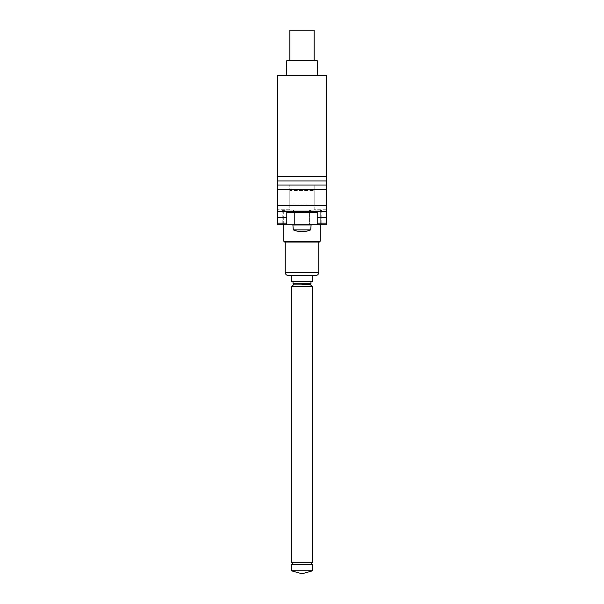 <?xml version="1.0" encoding="UTF-8"?>
<svg xmlns="http://www.w3.org/2000/svg" width="604" height="604" viewBox="0 0 604 604"><rect width="100%" height="100%" fill="white"/><g stroke="black" fill="none" stroke-linecap="round" stroke-linejoin="round"><path stroke-width="0.45" stroke-dasharray="3.02 2.27" d="M302 564.672L310.373 564.672L302 564.672M302 284.65L310.373 284.65L302 284.65M293.937 284.65L310.063 284.65L293.937 284.65M312.653 570.757L291.347 570.757M312.653 281.607L291.347 281.607M293.023 283.737L310.977 283.737M312.653 564.672L291.347 564.672M326.349 209.777L314.178 209.777L314.178 184.816L326.349 184.816L314.178 184.816L314.178 209.777L326.349 209.777L326.349 184.816L326.349 209.777M314.178 209.777L314.178 184.816L314.178 209.777M294.465 224.688L294.465 210.079L283.706 210.079L283.706 224.688L282.219 224.688L321.781 224.688L282.219 224.688L314.911 224.688L283.706 224.688L283.706 210.079L294.465 210.079L294.465 224.688L298.263 224.688L289.089 224.688L294.465 224.688L294.465 210.992L292.449 210.079L285.722 210.079L282.219 210.992L285.722 210.079L292.449 210.079L294.465 210.992L294.465 224.688M302 210.079L294.465 210.079L309.535 210.079L309.535 224.688L305.737 224.688L310.796 224.688L298.263 224.688L320.263 224.688L309.535 224.688L309.535 210.992L311.551 210.079L318.278 210.079L321.781 210.992L318.278 210.079L311.551 210.079L309.535 210.992L309.535 224.688L309.535 210.079L320.294 210.079L320.294 224.688L321.781 224.688L314.911 224.688L320.294 224.688L320.294 210.079L321.781 210.079L302 210.079M286.779 60.634L317.221 60.634M302 75.553L286.258 75.553L302 75.553M314.178 203.993L289.822 203.993L289.822 190.6L314.178 190.6L289.822 190.6L289.822 203.993L314.178 203.993L314.178 190.6L314.178 203.993M289.822 203.993L289.822 190.6L289.822 203.993M289.822 209.777L277.651 209.777L277.651 184.816L289.822 184.816L277.651 184.816L277.651 209.777L289.822 209.777L289.822 184.816L289.822 209.777M277.651 209.777L277.651 184.816L277.651 209.777M289.822 30.2L314.178 30.2M286.779 217.334L286.779 223.178L286.779 212.434L286.779 217.334L277.651 217.334L277.651 224.688L326.349 224.688L326.349 217.334L317.221 217.334L317.221 223.178L317.221 217.334M326.349 185.013L277.651 185.013L277.651 180.974L326.349 180.974L326.349 217.334M326.349 180.974L326.349 176.67L277.651 176.67L277.651 75.553L326.349 75.553L326.349 176.67M317.221 224.688L317.221 212.434L286.779 212.434L286.779 224.688M277.651 217.334L277.651 189.316L326.349 189.316M277.651 176.67L277.651 180.974M277.651 185.013L277.651 189.316M302 60.634L314.178 60.634L302 60.634M315.696 275.522L288.304 275.522M302 224.688L293.204 224.688L302 224.688M302 242.038L285.262 242.038L302 242.038M302 275.522L291.347 275.522L302 275.522M282.219 210.079L282.219 224.688L282.219 210.992L283.133 210.079L285.722 210.079L283.133 210.079M311.105 225.02L293.204 224.688L302 225.02L292.895 225.02L293.325 229.867L310.675 229.867L311.105 225.02L292.895 225.02M302 229.867L293.325 229.867C299.108 232.291 304.892 232.291 310.675 229.867L302 229.867M320.867 210.079L318.278 210.079L320.867 210.079L321.781 210.992L321.781 224.688L321.781 210.079M284.65 242.038L319.35 242.038M283.737 241.124L320.263 241.124M294.465 210.992L309.535 210.992L294.465 210.992M292.449 210.079L311.551 210.079L292.449 210.079M298.263 224.688L305.737 224.688M310.675 229.867L293.325 229.867M312.351 562.694L291.649 562.694M291.649 286.628L312.351 286.628M317.221 223.178L326.349 223.178M277.651 211.506L326.349 211.506M277.651 205.654L326.349 205.654M286.779 223.178L277.651 223.178M318.738 272.479L285.262 272.479"/><path stroke-width="0.91" d="M302 284.65L310.373 284.65L302 284.65M291.347 564.672L312.653 564.672L312.653 570.757L291.347 570.757L291.347 564.672M310.063 284.65L310.977 283.737L293.023 283.737L293.937 284.65M317.742 75.553L317.221 60.634L286.779 60.634L286.258 75.553M314.178 60.634L314.178 30.2L289.822 30.2L289.822 60.634M317.221 224.688L286.779 224.688L286.779 212.434L317.221 212.434L317.221 224.688L326.349 224.688L326.349 180.974L277.651 180.974L277.651 185.013L326.349 185.013M326.349 176.67L326.349 75.553L277.651 75.553L277.651 176.67L326.349 176.67L326.349 180.974M326.349 189.316L277.651 189.316L277.651 217.334L286.779 217.334M286.779 224.688L277.651 224.688L277.651 217.334M277.651 189.316L277.651 185.013M277.651 180.974L277.651 176.67M318.738 272.479A3.043 3.043 0 0 1 315.696 275.522L288.304 275.522A3.043 3.043 0 0 1 285.262 272.479L318.738 272.479L318.738 242.038M311.105 224.998L292.895 225.02L310.796 224.688M283.737 241.124L320.263 241.124L319.35 242.038L284.65 242.038L283.737 241.124L283.737 224.688M320.263 241.124L320.263 224.688M291.347 275.522L291.347 281.607L312.653 281.607L312.653 275.522M292.895 225.02L293.325 229.867L310.675 229.867L311.105 225.02M310.373 284.65L312.351 286.628L291.649 286.628L291.649 562.694L312.351 562.694L310.373 564.672M277.651 205.654L326.349 205.654M277.651 211.506L326.349 211.506M317.221 217.334L326.349 217.334M326.349 223.178L317.221 223.178M286.779 223.178L277.651 223.178M312.653 570.757L302 573.8L291.347 570.757M293.023 281.607L293.023 283.737M312.351 286.628L312.351 562.694M291.649 562.694L293.627 564.672M291.649 286.628L293.627 284.65M310.977 281.607L310.977 283.737M285.262 272.479L285.262 242.038M293.325 229.867C299.108 232.291 304.892 232.291 310.675 229.867"/></g></svg>
